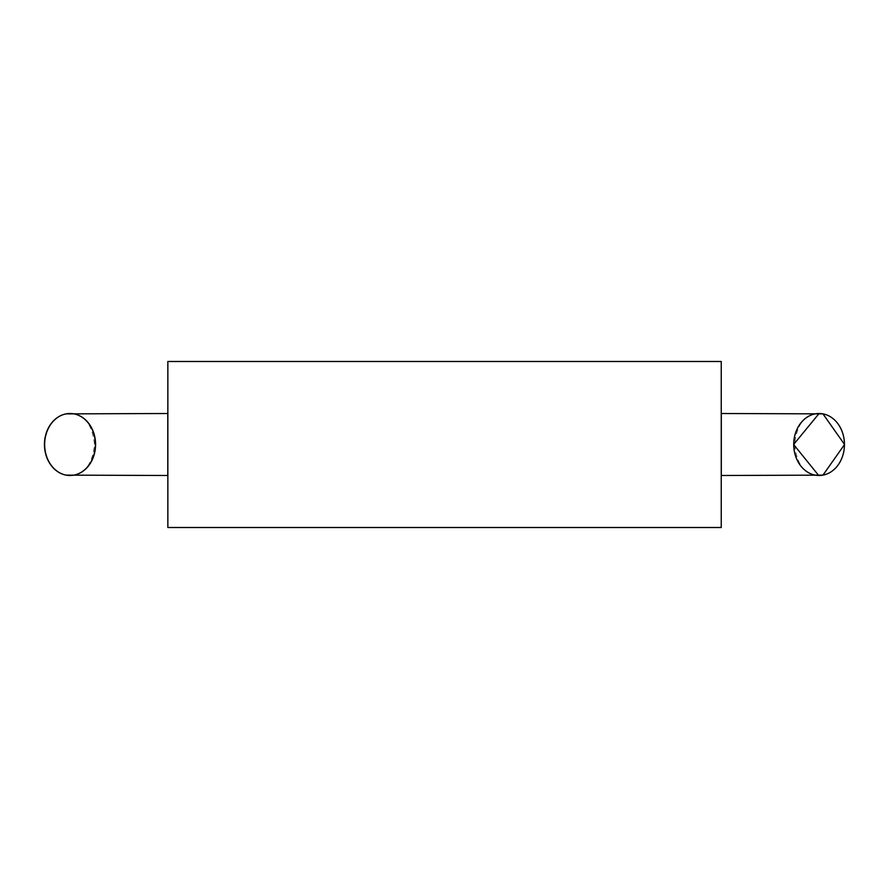 <?xml version="1.0" encoding="UTF-8"?>
<svg xmlns="http://www.w3.org/2000/svg" width="889" height="889" viewBox="0 0 889 889"><rect width="100%" height="100%" fill="white"/><g stroke="black" fill="none" stroke-linecap="round" stroke-linejoin="round"><path stroke-width="0.67" stroke-dasharray="4.45 3.33" d="M167.854 361.49L167.854 527.51L721.246 527.51L721.246 361.49L167.854 361.49M721.301 475.493L721.301 413.507M167.799 475.493L167.799 413.507M819.102 475.493C804.789 474.904 796.622 464.58 794.577 444.5C796.622 424.42 804.789 414.096 819.102 413.507M69.998 413.507C84.311 414.096 92.478 424.42 94.523 444.5C92.478 464.58 84.311 474.904 69.998 475.493"/><path stroke-width="1.33" d="M167.854 361.49L167.854 527.51L721.246 527.51L721.246 361.49L167.854 361.49M822.958 413.863L721.301 413.507L721.301 475.493L822.958 475.137L844.55 444.5L822.958 413.874L819.091 413.507L793.621 444.5L818.691 475.482M844.45 444.5A30.993 25.359 90 0 0 819.091 413.507A30.993 25.359 90 0 0 793.721 444.5A30.993 25.359 90 0 0 819.091 475.493A30.993 25.359 90 0 0 844.45 444.5M819.191 475.493L822.958 475.126M95.579 444.5A30.993 25.559 90 0 1 70.009 475.493A30.993 25.559 90 0 1 66.086 475.126A30.993 25.559 90 0 1 44.45 444.5A30.993 25.559 90 0 1 66.086 413.874A30.993 25.559 90 0 1 70.009 413.507A30.993 25.559 90 0 1 95.579 444.5M66.086 413.874L167.799 413.507L167.799 475.493L66.086 475.126M95.379 444.5A30.993 25.359 90 0 1 70.009 475.493A30.993 25.359 90 0 1 44.65 444.5A30.993 25.359 90 0 1 70.009 413.507A30.993 25.359 90 0 1 95.379 444.5"/></g></svg>
